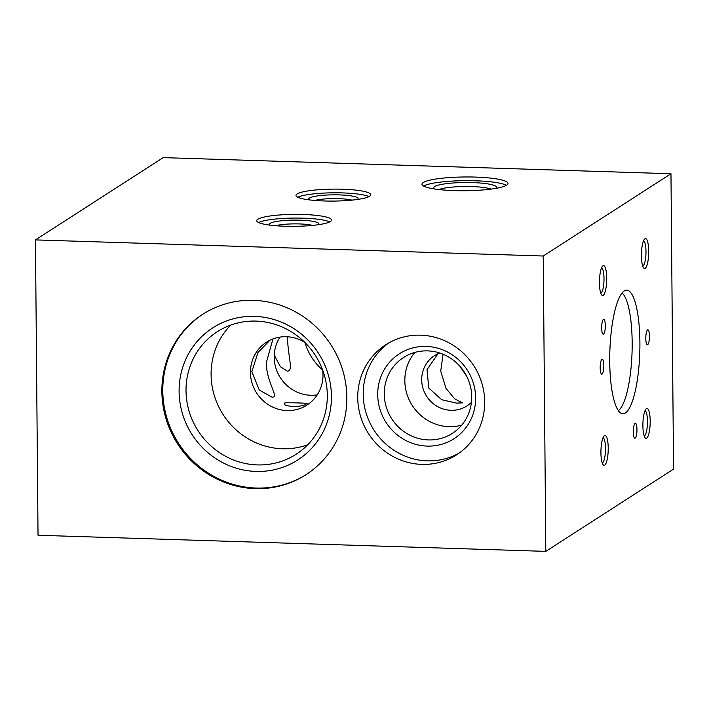 <?xml version="1.0" encoding="UTF-8"?>
<svg xmlns="http://www.w3.org/2000/svg" width="709" height="709" viewBox="0 0 709 709"><rect width="100%" height="100%" fill="white"/><g stroke="black" fill="none" stroke-linecap="round" stroke-linejoin="round"><path stroke-width="1.06" d="M318.226 224.735A24.682 3.944 -0.5 0 0 318.527 224.487A24.682 3.944 -0.5 0 0 299.163 220.153A24.682 3.944 -0.5 0 0 270.226 223.3A24.682 3.944 -0.5 0 0 269.81 224.913A24.682 3.944 -0.5 0 0 270.12 225.152M312.634 225.4A21.403 3.421 -0.5 0 0 275.712 225.728M357.46 199.459A24.682 3.944 -0.5 0 0 357.761 199.211A24.682 3.944 -0.5 0 0 338.397 194.878A24.682 3.944 -0.5 0 0 309.461 198.024A24.682 3.944 -0.5 0 0 309.044 199.637A24.682 3.944 -0.5 0 0 309.354 199.885M351.868 200.133A21.403 3.421 -0.5 0 0 314.947 200.452M303.257 214.49A37.4 5.982 -0.5 0 0 256.729 220.694A37.4 5.982 -0.5 0 0 285.009 226.242A37.4 5.982 -0.5 0 0 331.528 220.038A37.4 5.982 -0.5 0 0 303.257 214.49M329.72 221.899A37.4 5.982 -0.5 0 0 303.284 218.177A37.4 5.982 -0.5 0 0 258.572 222.52M342.491 189.214A37.4 5.982 -0.5 0 0 295.963 195.418A37.4 5.982 -0.5 0 0 324.243 200.975A37.4 5.982 -0.5 0 0 370.763 194.771A37.4 5.982 -0.5 0 0 342.491 189.214M368.955 196.632A37.4 5.982 -0.5 0 0 342.518 192.91A37.4 5.982 -0.5 0 0 297.807 197.253M495.626 188.417A31.418 5.025 -0.5 0 0 496.025 188.089A31.418 5.025 -0.5 0 0 471.379 182.567A31.418 5.025 -0.5 0 0 434.546 186.582A31.418 5.025 -0.5 0 0 434.023 188.629A31.418 5.025 -0.5 0 0 434.431 188.948M491.062 189.099A27.961 4.467 -0.5 0 0 465.007 186.494A27.961 4.467 -0.5 0 0 439.004 189.551M475.482 177.09A43.01 6.877 -0.5 0 0 421.979 184.225A43.01 6.877 -0.5 0 0 454.496 190.615A43.01 6.877 -0.5 0 0 507.999 183.48A43.01 6.877 -0.5 0 0 475.482 177.09M506.43 185.333A43.01 6.877 -0.5 0 0 475.509 180.786A43.01 6.877 -0.5 0 0 423.565 186.059M603.554 334.107A7.48 1.808 91.8 0 0 605.318 326.167A7.48 1.808 91.8 0 0 603.731 319.254A7.48 1.808 91.8 0 0 603.43 319.342A7.48 1.808 91.8 0 0 601.666 327.283A7.48 1.808 91.8 0 0 603.253 334.205A7.48 1.808 91.8 0 0 603.554 334.107M306.607 403.607C310.834 403.208 287.712 402.473 284.85 402.916C280.649 407.028 303.771 407.764 306.607 403.607L306.944 403.27M443.081 354.243L440.723 371.197L446.005 388.399L454.691 398.866L462.525 402.872L456.534 403.093L441.725 399.734L428.785 388.08L427.031 369.637L438.029 353.702M269.925 340.249L257.952 352.55L251.846 371.596L259.264 390.047L272.194 397.244L273.913 396.889C276.873 393.947 265.813 379.28 266.451 362.193L272.947 338.937M459.742 366.083L466.788 376.426M471.45 402.278A29.92 28.635 57.2 0 1 466.921 405.929A29.92 28.635 57.2 0 1 450.977 410.307A29.92 28.635 57.2 0 1 422.998 388.39A29.92 28.635 57.2 0 1 434.511 355.617A29.92 28.635 57.2 0 1 439.704 353.002M414.862 352.417A45.101 43.16 -122.8 0 0 409.084 399.672A45.101 43.16 -122.8 0 0 448.965 426.667A45.101 43.16 -122.8 0 0 461.71 425.134M427.607 350.884A45.101 43.16 -122.8 0 0 403.572 357.487A45.101 43.16 -122.8 0 0 386.219 406.886A45.101 43.16 -122.8 0 0 428.387 439.926A45.101 43.16 -122.8 0 0 452.422 433.323A45.101 43.16 -122.8 0 0 469.775 383.932A45.101 43.16 -122.8 0 0 427.607 350.884M426.242 346.417A50.49 48.318 -122.8 0 0 377.711 394.7A50.49 48.318 -122.8 0 0 427.119 446.094A50.49 48.318 -122.8 0 0 475.642 397.811A50.49 48.318 -122.8 0 0 426.242 346.417M420.641 335.171A65.45 62.64 -122.8 0 0 385.758 344.751A65.45 62.64 -122.8 0 0 360.58 416.44A65.45 62.64 -122.8 0 0 421.766 464.386A65.45 62.64 -122.8 0 0 456.649 454.806A65.45 62.64 -122.8 0 0 481.836 383.126A65.45 62.64 -122.8 0 0 420.641 335.171M388.55 343.067A65.45 62.64 -122.8 0 0 366.562 414.526A65.45 62.64 -122.8 0 0 427.243 460.859A65.45 62.64 -122.8 0 0 459.335 452.971M647.689 344.663A7.48 1.808 91.8 0 0 649.453 336.722A7.48 1.808 91.8 0 0 647.866 329.809A7.48 1.808 91.8 0 0 647.565 329.898A7.48 1.808 91.8 0 0 645.802 337.839A7.48 1.808 91.8 0 0 647.388 344.76A7.48 1.808 91.8 0 0 647.689 344.663M602.074 374.051A7.48 1.808 91.8 0 0 603.829 366.11A7.48 1.808 91.8 0 0 602.242 359.188A7.48 1.808 91.8 0 0 601.941 359.286A7.48 1.808 91.8 0 0 600.186 367.227A7.48 1.808 91.8 0 0 601.773 374.139A7.48 1.808 91.8 0 0 602.074 374.051M635.202 438.1A7.48 1.808 91.8 0 0 636.966 430.159A7.48 1.808 91.8 0 0 635.379 423.238A7.48 1.808 91.8 0 0 635.069 423.335A7.48 1.808 91.8 0 0 633.314 431.276A7.48 1.808 91.8 0 0 634.901 438.197A7.48 1.808 91.8 0 0 635.202 438.1M287.544 336.341C287.393 352.533 292.835 368.45 288.891 370.842L287.437 371.206L280.401 366.73L274.241 355.094M625.347 413.019A61.843 14.978 91.8 0 0 639.908 345.274A61.843 14.978 91.8 0 0 625.772 290.265A61.843 14.978 91.8 0 0 624.283 290.929A61.843 14.978 91.8 0 0 609.767 354.544A61.843 14.978 91.8 0 0 621.855 413.613A61.843 14.978 91.8 0 0 625.347 413.019M618.345 410.644A59.84 14.49 91.8 0 0 632.056 352.205A59.84 14.49 91.8 0 0 622.077 293.012M600.762 293.18A12.718 3.075 91.8 0 0 601.019 293.056A12.718 3.075 91.8 0 0 604.006 280.073A12.718 3.075 91.8 0 0 601.569 267.851M603.217 295.343A14.96 3.625 91.8 0 0 606.736 278.229A14.96 3.625 91.8 0 0 602.96 265.813A14.96 3.625 91.8 0 0 602.65 266.07A14.96 3.625 91.8 0 0 599.468 280.463A14.96 3.625 91.8 0 0 601.728 295.033A14.96 3.625 91.8 0 0 603.217 295.343M602.242 463.012A12.718 3.075 91.8 0 0 602.508 462.888A12.718 3.075 91.8 0 0 605.486 449.905A12.718 3.075 91.8 0 0 603.049 437.675M604.697 465.175A14.96 3.625 91.8 0 0 608.225 448.053A14.96 3.625 91.8 0 0 604.44 435.636A14.96 3.625 91.8 0 0 604.13 435.893A14.96 3.625 91.8 0 0 600.948 450.295A14.96 3.625 91.8 0 0 603.208 464.856A14.96 3.625 91.8 0 0 604.697 465.175M644.215 435.982A12.718 3.075 91.8 0 0 644.472 435.858A12.718 3.075 91.8 0 0 647.459 422.865A12.718 3.075 91.8 0 0 645.022 410.644M646.67 438.135A14.96 3.625 91.8 0 0 650.188 421.022A14.96 3.625 91.8 0 0 646.413 408.606A14.96 3.625 91.8 0 0 646.094 408.863A14.96 3.625 91.8 0 0 642.921 423.255A14.96 3.625 91.8 0 0 645.181 437.825A14.96 3.625 91.8 0 0 646.67 438.135M642.735 266.15A12.718 3.075 91.8 0 0 642.992 266.026A12.718 3.075 91.8 0 0 645.979 253.042A12.718 3.075 91.8 0 0 643.542 240.812M645.19 268.312A14.96 3.625 91.8 0 0 648.708 251.19A14.96 3.625 91.8 0 0 644.933 238.773A14.96 3.625 91.8 0 0 644.614 239.03A14.96 3.625 91.8 0 0 641.441 253.432A14.96 3.625 91.8 0 0 643.701 267.993A14.96 3.625 91.8 0 0 645.19 268.312M322.657 370.036A37.4 35.796 57.2 0 1 322.994 374.795A37.4 35.796 57.2 0 1 306.979 405.087A37.4 35.796 57.2 0 1 287.048 410.564A37.4 35.796 57.2 0 1 250.454 372.491A37.4 35.796 57.2 0 1 266.469 342.199A37.4 35.796 57.2 0 1 286.401 336.722A37.4 35.796 57.2 0 1 304.87 342.42M230.664 325.112A72.841 69.712 -122.8 0 0 216.901 402.765A72.841 69.712 -122.8 0 0 282.359 448.762A72.841 69.712 -122.8 0 0 307.733 444.756M256.038 321.097A72.841 69.712 -122.8 0 0 217.22 331.768A72.841 69.712 -122.8 0 0 189.188 411.539A72.841 69.712 -122.8 0 0 257.296 464.909A72.841 69.712 -122.8 0 0 296.114 454.247A72.841 69.712 -122.8 0 0 324.137 374.467A72.841 69.712 -122.8 0 0 256.038 321.097M254.593 316.374A78.539 75.163 -122.8 0 0 179.102 391.483A78.539 75.163 -122.8 0 0 255.949 471.432A78.539 75.163 -122.8 0 0 331.44 396.313A78.539 75.163 -122.8 0 0 254.593 316.374M253.538 300.341A95.378 91.275 -122.8 0 0 202.712 314.309A95.378 91.275 -122.8 0 0 166.021 418.762A95.378 91.275 -122.8 0 0 255.187 488.634A95.378 91.275 -122.8 0 0 306.004 474.667A95.378 91.275 -122.8 0 0 342.704 370.213A95.378 91.275 -122.8 0 0 253.538 300.341M203.173 314.016A95.378 91.275 -122.8 0 0 167.014 418.443A95.378 91.275 -122.8 0 0 256.1 488.049A95.378 91.275 -122.8 0 0 306.465 474.374M284.85 402.916L284.504 403.465M279.993 337.103A37.4 35.796 -122.8 0 0 274.206 357.194A37.4 35.796 -122.8 0 0 317.207 394.886M304.879 342.438A56.1 53.689 -122.8 0 0 322.648 370.018M545.815 551.372L673.55 469.092L670.971 173.74L163.185 157.628L35.45 239.908L38.029 535.26L545.815 551.372L543.236 256.011L35.45 239.908M670.971 173.74L543.236 256.011"/></g></svg>
